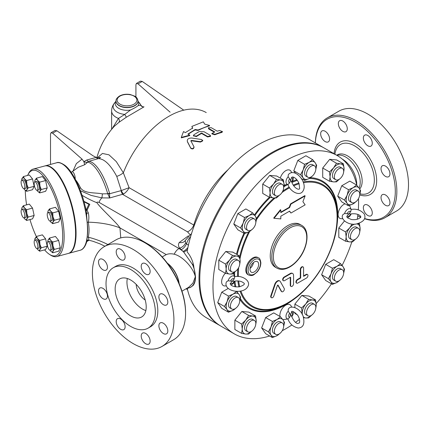 <?xml version="1.0" encoding="UTF-8"?>
<svg xmlns="http://www.w3.org/2000/svg" width="430" height="430" viewBox="0 0 430 430"><rect width="100%" height="100%" fill="white"/><g stroke="black" fill="none" stroke-linecap="round" stroke-linejoin="round"><path stroke-width="0.64" d="M370.972 208.507A6.316 3.644 60 0 1 370.972 215.801A6.316 3.644 60 0 1 364.656 212.157A6.316 3.644 60 0 1 364.656 204.863A6.316 3.644 60 0 1 370.972 208.507M325.128 141.556A6.316 3.644 60 0 1 321.006 135.993A6.316 3.644 60 0 1 321.973 130.93A6.316 3.644 60 0 1 325.128 131.247A6.316 3.644 60 0 1 329.256 136.81A6.316 3.644 60 0 1 328.284 141.868A6.316 3.644 60 0 1 325.128 141.556M339.652 128.016A6.316 3.644 60 0 1 339.652 120.722A6.316 3.644 60 0 1 345.967 124.367A6.316 3.644 60 0 1 345.967 131.661A6.316 3.644 60 0 1 339.652 128.016M363.35 138.051A6.316 3.644 60 0 1 364.656 135.16A6.316 3.644 60 0 1 369.52 136.853A6.316 3.644 60 0 1 372.278 143.206A6.316 3.644 60 0 1 370.972 146.098A6.316 3.644 60 0 1 366.107 144.405A6.316 3.644 60 0 1 363.35 138.051M382.34 165.781L382.34 165.781A6.316 3.644 60 0 1 388.65 169.431A6.316 3.644 60 0 1 388.65 176.719L388.65 176.719A6.316 3.644 60 0 1 382.34 173.075A6.316 3.644 60 0 1 382.34 165.781M385.495 194.967A6.316 3.644 60 0 1 389.618 200.53A6.316 3.644 60 0 1 388.65 205.594A6.316 3.644 60 0 1 385.495 205.282A6.316 3.644 60 0 1 381.372 199.713A6.316 3.644 60 0 1 382.34 194.656A6.316 3.644 60 0 1 385.495 194.967M364.64 218.548A56.55 32.648 -120 0 0 395.299 191.35A56.55 32.648 -120 0 0 356.298 122.668A56.55 32.648 -120 0 0 315.373 142.932M357.749 215.758A56.55 32.648 -120 0 0 360.512 217.048M359.722 189.017A20.592 11.889 -120 0 0 362.157 181.121A20.592 11.889 -120 0 0 353.164 160.401A20.592 11.889 -120 0 0 337.303 154.886L336.69 155.241M315.34 142.916A57.652 33.282 60 0 1 327.262 117.89A57.652 33.282 60 0 1 371.687 133.332A57.652 33.282 60 0 1 396.852 191.35A57.652 33.282 60 0 1 384.914 217.741A57.652 33.282 60 0 1 364.565 218.746M360.474 217.145A57.652 33.282 60 0 1 357.744 215.801M384.914 217.741L396.562 211.017A57.652 33.282 -120 0 0 408.5 184.626A57.652 33.282 -120 0 0 383.334 126.608A57.652 33.282 -120 0 0 338.91 111.16L327.262 117.89M359.088 188.071A20.592 11.889 -120 0 0 360.211 182.245A20.592 11.889 -120 0 0 339.184 155.042L336.754 155.273M356.728 184.943A20.592 11.889 -120 0 0 356.739 184.25A20.592 11.889 -120 0 0 342.248 159.073M142.513 340.41A6.316 3.644 60 0 1 142.513 333.121A6.316 3.644 60 0 1 148.823 336.765A6.316 3.644 60 0 1 148.823 344.054A6.316 3.644 60 0 1 142.513 340.41M116.197 321.575A6.316 3.644 60 0 1 117.508 318.684A6.316 3.644 60 0 1 123.819 322.328A6.316 3.644 60 0 1 123.819 329.622A6.316 3.644 60 0 1 118.954 327.929A6.316 3.644 60 0 1 116.197 321.575M99.825 288.057L99.825 288.057A6.316 3.644 60 0 1 106.14 291.707A6.316 3.644 60 0 1 106.14 298.995A6.316 3.644 60 0 1 99.825 295.351A6.316 3.644 60 0 1 99.825 288.057M102.98 259.5A6.316 3.644 60 0 1 107.108 265.063A6.316 3.644 60 0 1 106.14 270.121A6.316 3.644 60 0 1 99.825 266.476A6.316 3.644 60 0 1 99.825 259.188A6.316 3.644 60 0 1 102.98 259.5M123.819 252.625A6.316 3.644 60 0 1 123.819 259.913A6.316 3.644 60 0 1 117.508 256.269A6.316 3.644 60 0 1 117.508 248.981A6.316 3.644 60 0 1 123.819 252.625M150.135 271.459A6.316 3.644 60 0 1 148.823 274.351A6.316 3.644 60 0 1 142.513 270.707A6.316 3.644 60 0 1 142.513 263.413A6.316 3.644 60 0 1 147.377 265.106A6.316 3.644 60 0 1 150.135 271.459M166.507 304.977L166.507 304.977A6.316 3.644 60 0 1 160.191 301.328A6.316 3.644 60 0 1 160.191 294.039A6.316 3.644 60 0 1 166.507 297.684A6.316 3.644 60 0 1 166.507 304.977M163.346 333.535A6.316 3.644 60 0 1 159.224 327.972A6.316 3.644 60 0 1 160.191 322.914A6.316 3.644 60 0 1 166.507 326.558A6.316 3.644 60 0 1 166.507 333.847A6.316 3.644 60 0 1 163.346 333.535M358.722 223.385L359.523 223.847L360.146 228.868L359.518 233.173M359.738 231.808A9.885 5.708 120 0 0 360.146 228.868A9.885 5.708 120 0 0 356.653 223.896A9.885 5.708 120 0 0 356.599 223.89L359.523 223.847M276.92 268.132L275.367 267.234A24.709 14.265 -60 0 1 270.25 255.925A24.709 14.265 -60 0 1 281.037 231.06A24.709 14.265 -60 0 1 300.075 224.444L301.629 225.336A24.709 14.265 120 0 0 282.585 231.958A24.709 14.265 120 0 0 271.803 256.823A24.709 14.265 120 0 0 276.92 268.132C280.419 270.002 284.434 269.766 288.965 267.433C292.411 265.611 295.609 262.87 298.549 259.209C308.079 247.707 310.213 229.878 301.629 225.336M248.615 275.017L247.836 274.571A9.885 5.708 -60 0 1 245.793 270.045A9.885 5.708 -60 0 1 250.104 260.102A9.885 5.708 -60 0 1 257.721 257.452L258.5 257.903A9.885 5.708 120 0 0 250.883 260.548A9.885 5.708 120 0 0 246.567 270.491A9.885 5.708 120 0 0 248.615 275.017C250.776 275.829 252.56 275.711 253.963 274.662L257.178 271.975C259.553 269.105 260.784 266.041 260.865 262.784C260.279 259.467 259.489 257.839 258.5 257.903M280.801 212.178L289.218 207.319L290.562 203.852L304.746 195.661L305.133 195.886L290.949 204.078L289.605 207.54L280.801 212.624L280.801 209.937L274.077 218.3L280.801 218.902L280.801 216.209L289.605 211.13L290.949 213.043L305.133 204.852L302.892 201.665L305.133 195.886M290.949 213.043L289.438 211.221M274.077 218.3L273.69 218.075L280.414 209.711L280.801 209.937M283.467 280.752L283.08 280.527A2.059 1.188 -60 0 1 282.763 278.877A2.059 1.188 -60 0 1 284.106 277.065L290.261 273.512A4.117 2.376 -60 0 1 292.319 273.308L292.706 273.528A4.117 2.376 120 0 0 290.648 273.733L284.499 277.286A2.059 1.188 120 0 0 283.15 279.102A2.059 1.188 120 0 0 283.467 280.752A2.059 1.188 120 0 0 284.499 280.65L290.288 277.307A0.516 0.296 -60 0 1 290.648 277.517L290.648 285.504A2.059 1.188 120 0 0 291.078 286.444A2.059 1.188 120 0 0 292.663 285.891A2.059 1.188 120 0 0 293.561 283.821L293.561 275.415A4.117 2.376 120 0 0 292.706 273.528M291.078 286.444L290.691 286.219A2.059 1.188 -60 0 1 290.261 285.278L290.261 277.323M303.596 275.899L306.122 274.442A2.059 1.188 -60 0 1 307.149 274.34L307.541 274.56A2.059 1.188 120 0 0 306.509 274.662L303.596 276.345L303.596 267.938A2.059 1.188 120 0 0 303.171 266.998A2.059 1.188 120 0 0 301.586 267.551A2.059 1.188 120 0 0 300.688 269.621L300.688 278.027L297.775 279.71A2.059 1.188 120 0 0 296.431 281.521A2.059 1.188 120 0 0 296.743 283.171A2.059 1.188 120 0 0 297.775 283.069L306.509 278.027A2.059 1.188 120 0 0 307.853 276.21A2.059 1.188 120 0 0 307.541 274.56M296.743 283.171L296.356 282.945A2.059 1.188 -60 0 1 296.039 281.301A2.059 1.188 -60 0 1 297.388 279.484L300.296 277.802L300.296 269.395A2.059 1.188 -60 0 1 301.199 267.326A2.059 1.188 -60 0 1 302.785 266.772L303.171 266.998M271.507 297.743L271.12 297.517A2.059 1.188 -60 0 1 270.841 295.749L274.716 284.37A4.117 2.376 -60 0 1 279.392 280.769L279.779 280.994A4.117 2.376 120 0 0 275.109 284.59L271.233 295.974A2.059 1.188 120 0 0 271.507 297.743A2.059 1.188 120 0 0 273.846 295.942L277.393 285.52A0.516 0.296 -60 0 1 278.049 285.144L281.596 291.47A2.059 1.188 120 0 0 281.876 291.755A2.059 1.188 120 0 0 283.752 290.852A2.059 1.188 120 0 0 284.214 288.482L280.338 281.575A4.117 2.376 120 0 0 279.779 280.994M281.876 291.755L281.489 291.535A2.059 1.188 -60 0 1 281.209 291.244L277.753 285.079M240.085 291.142A70.601 40.759 120 0 0 287.493 303.349A70.601 40.759 120 0 0 337.416 216.887L337.416 215.167A72.702 41.973 -60 0 0 309.229 178.482L304.574 180.45L303.182 177.939A9.885 5.708 120 0 0 309.235 178.482A9.885 5.708 120 0 0 311.578 176.655M269.669 335.991A102.947 59.437 -60 0 1 234.307 333.873A102.947 59.437 -60 0 1 212.984 286.745A102.947 59.437 -60 0 1 257.925 183.142A102.947 59.437 -60 0 1 337.254 155.563A102.947 59.437 -60 0 1 356.798 185.271M358.486 198.628A102.947 59.437 -60 0 1 358.319 209.894M357.91 214.382A102.947 59.437 -60 0 1 357.276 219.236M351.821 241.939A102.947 59.437 -60 0 1 342.103 265.45M331.444 283.811A102.947 59.437 -60 0 1 316.163 303.558M299.457 319.377A102.947 59.437 -60 0 1 295.571 322.355M291.889 324.951A102.947 59.437 -60 0 1 282.22 330.729M241.622 333.384L242.246 329.09L241.622 324.069L245.74 320.081L248.61 315.378L252.727 316.05A9.885 5.708 120 0 0 245.74 320.081A9.885 5.708 120 0 0 242.246 329.09A9.885 5.708 120 0 0 245.74 334.062L241.622 333.384L234.866 329.488L234.866 320.173L241.853 311.476L248.846 312.099L255.597 316.002L256.221 321.022A9.885 5.708 120 0 0 252.727 316.05L255.597 316.002M272.421 337.582L271.029 335.072L268.385 331.842L271.029 326.999L272.421 321.441L277.081 319.474A9.885 5.708 120 0 0 271.029 326.999A9.885 5.708 120 0 0 271.029 335.072A9.885 5.708 120 0 0 277.081 335.61L272.421 337.582L265.67 333.68L261.633 327.94L265.67 317.544L273.738 312.884L280.489 316.781L283.128 320.011A9.885 5.708 120 0 0 277.081 319.474L280.489 316.781M294.867 307.482L294.867 304.096L301.855 295.399L308.848 296.023L315.598 299.925L316.222 304.945A9.885 5.708 120 0 0 312.728 299.973A9.885 5.708 120 0 0 305.741 304.005L308.611 299.302L312.728 299.973L315.598 299.925M297.313 314.825L294.867 313.411L294.867 312.373M332.422 284.375L331.03 281.865L328.386 278.635L331.03 273.797A9.885 5.708 120 0 0 331.03 281.865A9.885 5.708 120 0 0 337.077 282.408L332.422 284.375L325.666 280.478L321.635 274.738L325.666 264.337L333.739 259.677L340.49 263.579L343.129 266.81A9.885 5.708 120 0 0 337.077 266.267A9.885 5.708 120 0 0 331.03 273.797L332.422 268.234L337.077 266.267L340.49 263.579M279.957 316.475A8.353 4.821 -60 0 1 285.778 305.139A8.353 4.821 -60 0 1 291.298 306.343L291.642 307.181M287.96 318.969L287.933 318.969C289.696 323.86 293.142 326.881 298.269 328.031C303.257 327.655 304.918 323.887 303.252 316.733C301.371 309.062 290.766 304.053 288.304 309.181L288.138 311.229L290.632 314.765L289.707 317.324L288.138 318.931L283.671 319.549A8.353 4.821 -60 0 1 282.811 319.576M348.499 205.809L347.107 203.299L344.462 200.068L347.107 195.231A9.885 5.708 120 0 0 347.107 203.299A9.885 5.708 120 0 0 353.159 203.841L348.499 205.809L341.748 201.912L337.711 196.171L341.748 185.771L349.816 181.111L356.567 185.013L359.211 188.243L360.603 190.753L359.727 194.795M329.466 181.229L330.089 176.934A9.885 5.708 120 0 0 333.583 181.906L329.466 181.229L322.715 177.332L322.715 168.017L329.702 159.32L336.69 159.944L343.441 163.846L344.07 168.866L343.441 173.172M295.491 173.231L293.787 170.812L297.823 160.411L305.891 155.751L312.642 159.654L315.287 162.884L316.679 165.394L315.808 169.436M279.521 195.155L276.452 197.934L273.582 197.983L269.465 197.305L262.714 193.409L262.714 184.094L269.701 175.397L276.689 176.02L283.445 179.923L284.069 184.943L283.44 189.248M252.647 228.991L249.233 231.684L244.573 233.657L237.822 229.754L233.786 224.014L237.822 213.619L245.89 208.958L252.641 212.855L255.286 216.086L256.678 218.596L255.807 222.643M235.597 271.233L232.533 274.012L229.663 274.06L225.54 273.383L218.789 269.486L218.789 260.171L225.777 251.475L232.77 252.098L239.521 256L240.144 261.021L239.515 265.326M342.807 218.564L341.909 218.687A8.353 4.821 -60 0 1 338.109 214.505A8.353 4.821 -60 0 1 345.01 203.799M349.531 205.465A8.353 4.821 -60 0 1 349.531 205.475L351.229 209.652L350.622 211.813L348.87 213.898L351.068 213.936C358.744 212.807 362.689 217.118 359.926 217.849C358.061 219.407 355.255 219.972 351.504 219.547L347.515 217.849C346.671 217.021 346.601 216.328 347.3 215.774L347.279 215.796M280.296 178.106A8.353 4.821 -60 0 1 285.826 170.624A8.353 4.821 -60 0 1 291.298 171.855L291.642 172.693M226.336 285.805L225.438 285.928A8.353 4.821 -60 0 1 221.638 281.806A8.353 4.821 -60 0 1 225.347 273.276M236.57 307.552L233.157 310.25L228.497 312.218L221.746 308.321L217.709 302.58L221.746 292.185L228.212 288.449M345.543 241.23L346.166 236.935L345.543 231.915L349.665 227.927A9.885 5.708 120 0 0 346.166 236.935A9.885 5.708 120 0 0 349.665 241.907L345.543 241.23L338.792 237.333L338.792 228.018L344.441 220.988M185.577 312.433L185.577 313.33L185.577 312.433A56.55 32.648 -120 0 0 145.587 243.17L144.813 242.724A57.652 33.282 60 0 1 185.577 313.33A57.652 33.282 60 0 1 173.639 339.721L161.992 346.446A57.652 33.282 -120 0 0 173.93 320.054A57.652 33.282 -120 0 0 148.764 262.037A57.652 33.282 -120 0 0 104.34 246.589A57.652 33.282 -120 0 0 104.34 313.158A57.652 33.282 -120 0 0 161.992 346.446M104.34 246.589L115.987 239.865A57.652 33.282 60 0 1 144.813 242.724M148.113 328.144L150.597 326.709A34.862 20.129 -120 0 0 157.815 310.75A34.862 20.129 -120 0 0 142.599 275.662A34.862 20.129 -120 0 0 115.734 266.326L113.246 267.756A34.862 20.129 -120 0 0 113.246 308.014A34.862 20.129 -120 0 0 148.113 328.144A34.862 20.129 -120 0 0 155.332 312.185A34.862 20.129 -120 0 0 140.115 277.097A34.862 20.129 -120 0 0 113.246 267.756M146.211 306.918A21.962 12.68 -120 0 0 136.622 284.816A21.962 12.68 -120 0 0 119.701 278.93A21.962 12.68 -120 0 0 119.701 304.289A21.962 12.68 -120 0 0 141.663 316.969A21.962 12.68 -120 0 0 146.211 306.918M127.323 278.506A21.962 12.68 -120 0 0 145.84 310.584M136.159 284.337A13.728 7.923 -120 0 0 145.211 300.016M204.696 124.136L209.555 125.426L198.074 129.994L195.161 129.505L187.883 134.079L189.727 135.144L181.277 137.455L183.513 131.558L185.357 132.623L192.635 128.049L191.866 126.409L203.342 121.835L204.696 124.136M198.074 129.994L198.058 130.451A74.669 43.113 120 0 1 209.453 125.915L209.555 125.426M192.629 128.5L191.866 126.409M189.727 135.144L189.77 135.563L181.358 137.847L181.277 137.455M198.058 130.451L195.15 129.957A74.669 43.113 120 0 0 188.232 134.284M195.15 129.957L195.161 129.505M190.872 140.841L191.415 140.411L200.434 141.663L202.718 140.438L201.541 139.519L191.683 138.019C188.447 138.068 186.996 139.207 187.346 141.432L190.732 148.027C192.532 149.017 193.607 148.597 193.951 146.764L190.855 140.782M187.426 141.819L190.839 148.393C192.64 149.387 193.71 148.968 194.043 147.146L193.951 146.764M202.718 140.438L202.75 140.868L200.482 142.077L191.484 140.814L190.947 141.239M219.585 130.521L222.503 131.601L214.887 134.294L211.936 133.407L214.833 131.962L208.797 128.473L208.292 127.791L211.205 127.678L217.241 131.166L219.585 130.521M222.503 131.601L221.928 132.429A74.669 43.113 120 0 0 214.833 134.773L211.888 133.881L211.936 133.407M214.274 132.166L208.722 128.957L208.292 127.791M207.609 136.487L210.571 135.918L210.071 135.213L204.03 131.731L199.128 131.591L193.908 134.735L193.398 135.579L196.354 136.143L201.261 133.171L201.88 133.182L207.609 136.487L207.599 136.944L201.869 133.633L201.256 133.628A74.669 43.113 120 0 0 196.381 136.579L193.452 135.783M210.571 135.918L210.544 136.385L207.599 136.944M350.622 213.957A2.806 1.623 -60 0 1 348.875 216.182A2.806 1.623 -60 0 1 347.123 215.994L348.87 213.898L344.564 213.506L342.871 214.672C339.657 219.37 349.3 226.046 356.879 223.842C363.909 221.708 366.344 218.386 364.178 213.877C360.614 210.012 356.276 208.539 351.16 209.458L351.17 209.48M47.477 216.634A4.391 1.516 74.9 0 1 47.945 212.592A4.391 1.516 74.9 0 1 50.552 216.44A4.391 1.516 74.9 0 1 50.229 221.074A4.391 1.516 74.9 0 1 47.477 216.634M47.945 212.592L49.439 212.189A4.391 1.516 74.9 0 1 52.041 216.037A4.391 1.516 74.9 0 1 51.724 220.671L50.229 221.074M47.477 242.187A4.391 1.516 74.9 0 1 47.945 241.73A4.391 1.516 74.9 0 1 50.552 245.578A4.391 1.516 74.9 0 1 50.229 250.212A4.391 1.516 74.9 0 1 47.87 247.169A4.391 1.516 74.9 0 1 47.477 242.187M47.945 241.73L49.439 241.327A4.391 1.516 74.9 0 1 52.041 245.175A4.391 1.516 74.9 0 1 51.724 249.814L50.229 250.212M36.023 240.784A4.391 1.516 74.9 0 1 37.781 245.374A4.391 1.516 74.9 0 1 37.168 248.61A4.391 1.516 74.9 0 1 34.561 244.761A4.391 1.516 74.9 0 1 34.884 240.128A4.391 1.516 74.9 0 1 36.023 240.784M34.884 240.128L36.378 239.725A4.391 1.516 74.9 0 1 37.517 240.381A4.391 1.516 74.9 0 1 39.275 244.976A4.391 1.516 74.9 0 1 38.662 248.207L37.168 248.61M24.569 213.823A4.391 1.516 74.9 0 1 24.107 217.87A4.391 1.516 74.9 0 1 21.5 214.022A4.391 1.516 74.9 0 1 21.823 209.388A4.391 1.516 74.9 0 1 24.569 213.823M21.823 209.388L23.317 208.985A4.391 1.516 74.9 0 1 26.063 213.425A4.391 1.516 74.9 0 1 25.596 217.467L24.107 217.87M24.569 188.27A4.391 1.516 74.9 0 1 24.107 188.732A4.391 1.516 74.9 0 1 21.5 184.884A4.391 1.516 74.9 0 1 21.823 180.245A4.391 1.516 74.9 0 1 24.182 183.293A4.391 1.516 74.9 0 1 24.569 188.27M21.823 180.245L23.317 179.847A4.391 1.516 74.9 0 1 25.676 182.89A4.391 1.516 74.9 0 1 26.063 187.872A4.391 1.516 74.9 0 1 25.596 188.329L24.107 188.732M50.579 221.81L50.503 221.713A6.59 2.274 -105.1 0 0 50.579 221.81A6.59 2.274 -105.1 0 0 52.992 222.106L52.718 223.659L50.579 221.81M50.073 221.09A6.59 2.274 -105.1 0 0 50.503 221.713L50.503 221.713M47.886 211.743L48.171 210.754A6.59 2.274 -105.1 0 0 47.859 211.904A6.59 2.274 -105.1 0 0 47.8 212.656M49.504 208.916L50.579 211.049A6.59 2.274 -105.1 0 0 48.171 210.754L49.504 208.916L55.443 207.319L58.657 211.302L60.264 218.671L54.33 220.267L52.992 222.106A6.59 2.274 -105.1 0 0 52.992 216.725L54.33 220.267M52.718 212.898L52.992 216.725A6.59 2.274 -105.1 0 0 50.579 211.049L52.718 212.898L58.657 211.302M47.886 240.881L48.171 239.897A6.59 2.274 -105.1 0 0 47.859 241.042A6.59 2.274 -105.1 0 0 47.8 241.794M49.504 238.059L50.579 240.193A6.59 2.274 -105.1 0 0 48.171 239.897L49.504 238.059L55.443 236.457L58.657 240.44L52.718 242.036L52.992 245.863A6.59 2.274 -105.1 0 0 50.579 240.193L52.718 242.036M50.579 250.948L50.503 250.851A6.59 2.274 -105.1 0 0 50.579 250.948A6.59 2.274 -105.1 0 0 52.992 251.244L52.718 252.797L50.579 250.948M50.073 250.233A6.59 2.274 -105.1 0 0 50.503 250.851L50.503 250.851M54.33 249.405L52.992 251.244A6.59 2.274 -105.1 0 0 52.992 245.863L54.33 249.405L60.264 247.809L58.657 251.201L52.718 252.797M34.825 239.279L36.442 236.452L37.517 238.585A6.59 2.274 -105.1 0 0 35.104 238.29A6.59 2.274 -105.1 0 0 34.798 239.44A6.59 2.274 -105.1 0 0 34.739 240.193M39.657 240.434L39.931 244.261A6.59 2.274 -105.1 0 0 37.517 238.585L39.657 240.434L45.596 238.838L47.203 246.207L41.269 247.804L39.931 249.642A6.59 2.274 -105.1 0 0 39.931 244.261L41.269 247.804M37.517 249.346L37.442 249.25A6.59 2.274 -105.1 0 0 37.517 249.346A6.59 2.274 -105.1 0 0 39.931 249.642L39.657 251.195L37.517 249.346M37.012 248.631A6.59 2.274 -105.1 0 0 37.442 249.25L37.442 249.25M24.456 207.846L26.595 209.695L26.87 213.522A6.59 2.274 -105.1 0 0 24.456 207.846A6.59 2.274 -105.1 0 0 22.043 207.55L23.381 205.712L24.456 207.846M28.203 217.064L26.87 218.902A6.59 2.274 -105.1 0 0 26.87 213.522L28.203 217.064L34.142 215.468L32.535 218.854L26.595 220.45L24.456 218.607A6.59 2.274 -105.1 0 0 26.87 218.902L26.595 220.45M21.763 208.534L22.043 207.55A6.59 2.274 -105.1 0 0 21.736 208.695A6.59 2.274 -105.1 0 0 21.677 209.448M23.951 217.886A6.59 2.274 -105.1 0 0 24.381 218.51L24.381 218.51M26.87 184.384L28.203 187.926L26.87 189.764A6.59 2.274 -105.1 0 0 26.87 184.384A6.59 2.274 -105.1 0 0 24.456 178.708L26.595 180.552L26.87 184.384M26.595 191.312L24.456 189.469A6.59 2.274 -105.1 0 0 26.87 189.764L26.595 191.312L32.535 189.716L34.142 186.324L28.203 187.926M23.951 188.749A6.59 2.274 -105.1 0 0 24.381 189.367L24.381 189.372M21.763 179.396L23.381 176.574L24.456 178.708A6.59 2.274 -105.1 0 0 22.043 178.412A6.59 2.274 -105.1 0 0 21.736 179.557A6.59 2.274 -105.1 0 0 21.677 180.31M60.264 218.671L58.657 222.057L52.718 223.659M47.203 246.207L45.596 249.594L39.657 251.195M45.596 238.838L42.382 234.855L36.442 236.452M26.595 209.695L32.535 208.093L29.315 204.116L23.381 205.712M26.595 180.552L32.535 178.955L29.315 174.978L23.381 176.574M32.535 178.955L34.142 186.324M58.657 240.44L60.264 247.809M32.535 208.093L34.142 215.468M75.169 178.945A4.391 1.516 -105.1 0 0 74.304 174.166A4.391 1.516 -105.1 0 0 72.202 171.801L71.014 172.124M36.023 189.678A4.391 1.516 74.9 0 1 34.271 185.083A4.391 1.516 74.9 0 1 34.884 181.852A4.391 1.516 74.9 0 1 37.491 185.696A4.391 1.516 74.9 0 1 37.168 190.334A4.391 1.516 74.9 0 1 36.023 189.678M34.884 181.852L36.378 181.449A4.391 1.516 74.9 0 1 38.979 185.298A4.391 1.516 74.9 0 1 38.662 189.931L37.168 190.334M39.931 191.366L39.657 192.914L37.517 191.071A6.59 2.274 -105.1 0 0 39.931 191.366A6.59 2.274 -105.1 0 0 39.931 185.986L41.269 189.528L39.931 191.366M37.012 190.35A6.59 2.274 -105.1 0 0 37.442 190.968L37.442 190.974M34.825 180.998L35.104 180.014A6.59 2.274 -105.1 0 0 34.798 181.159A6.59 2.274 -105.1 0 0 34.739 181.911M37.517 180.31L39.657 182.159L39.931 185.986A6.59 2.274 -105.1 0 0 37.517 180.31A6.59 2.274 -105.1 0 0 35.104 180.014L36.442 178.176L37.517 180.31M36.442 178.176L42.382 176.579L45.596 180.557L39.657 182.159M45.596 180.557L47.203 187.926L41.269 189.528M47.203 187.926L45.596 191.318L39.657 192.914M86.758 160.025L83.882 161.637L82.028 159.132L52.627 133.171L56.83 130.747L93.068 155.827L96.25 157.375L86.758 160.025A5.488 2.349 -105.7 0 0 88.655 161.325L98.395 158.616C104.329 158.799 110.451 164.717 116.75 176.375L121.298 190.576L109.65 193.736A5.488 0.489 172 0 0 107.828 193.962L109.693 197.967L109.543 193.242A5.488 0.285 163.8 0 0 107.731 193.747L102.415 193.871C94.917 192.398 84.425 193.806 80.534 187.883A30.256 10.438 -105.1 0 0 75.755 180.062M83.882 161.637L84.678 164.744L88.655 161.325A38.592 13.319 -105.1 0 1 109.543 193.242M84.678 164.744L78.298 167.249M120.986 190.683A5.488 1.892 -105.1 0 0 122.754 194.451L187.544 231.856C190.469 230.501 192.549 228.233 193.79 225.051L129.086 187.695L121.298 190.576A5.488 1.908 -114.6 0 0 123.544 194.032C126.033 192.371 127.882 190.259 129.086 187.695L123.34 172.79A74.669 43.113 -60 0 1 206.255 112.585M193.79 225.051L193.828 224.933A74.669 43.113 -60 0 1 228.11 169.651M44.903 165.937A45.295 15.63 74.9 0 1 45.15 165.867A45.295 15.63 74.9 0 1 75.648 225.057A45.295 15.63 74.9 0 1 68.698 253.345A45.295 15.63 74.9 0 1 68.451 253.404M36.346 236.559A44.199 15.249 74.9 0 1 29.96 219.547M26.617 204.841A44.199 15.249 74.9 0 1 25.311 190.345M27.622 175.435A44.199 15.249 74.9 0 1 27.886 174.854A44.199 15.249 74.9 0 1 58.716 209.12A44.199 15.249 74.9 0 1 49.256 254.232A44.199 15.249 74.9 0 1 44.564 249.873M49.256 254.232L50.385 254.99A45.295 15.63 -105.1 0 0 56.76 256.56A45.295 15.63 -105.1 0 0 60.076 208.754A45.295 15.63 -105.1 0 0 33.207 169.081A45.295 15.63 -105.1 0 0 28.482 173.639L27.886 174.854M33.207 169.081L44.65 166.001A45.295 15.63 74.9 0 1 71.52 205.674A45.295 15.63 74.9 0 1 68.203 253.474L56.76 256.56M334.986 275.098A6.59 3.805 -60 0 1 342.312 269.75A6.59 3.805 -60 0 1 342.318 277.361A6.59 3.805 -60 0 1 335.728 281.161A6.59 3.805 -60 0 1 334.986 275.098M335.728 281.161L333.787 280.043A6.59 3.805 -60 0 1 333.046 273.974A6.59 3.805 -60 0 1 340.372 268.632L342.312 269.75M308.848 306.784A6.59 3.805 -60 0 1 314.47 304.392A6.59 3.805 -60 0 1 314.47 311.997A6.59 3.805 -60 0 1 307.88 315.803A6.59 3.805 -60 0 1 308.848 306.784M307.88 315.803L305.94 314.685A6.59 3.805 -60 0 1 306.902 305.665A6.59 3.805 -60 0 1 312.529 303.274L314.47 304.392M279.022 323.285A6.59 3.805 -60 0 1 282.317 322.957A6.59 3.805 -60 0 1 282.317 330.562A6.59 3.805 -60 0 1 275.727 334.368A6.59 3.805 -60 0 1 274.716 329.09A6.59 3.805 -60 0 1 279.022 323.285M275.727 334.368L273.786 333.245A6.59 3.805 -60 0 1 272.776 327.966A6.59 3.805 -60 0 1 277.081 322.161A6.59 3.805 -60 0 1 280.371 321.833L282.317 322.957M253.501 320.173A6.59 3.805 -60 0 1 254.469 320.468A6.59 3.805 -60 0 1 254.469 328.079A6.59 3.805 -60 0 1 247.879 331.879A6.59 3.805 -60 0 1 247.476 325.032A6.59 3.805 -60 0 1 253.501 320.173M247.879 331.879L245.939 330.761A6.59 3.805 -60 0 1 245.535 323.914A6.59 3.805 -60 0 1 251.561 319.049A6.59 3.805 -60 0 1 252.528 319.35L254.469 320.468M239.134 298.286A6.59 3.805 -60 0 1 237.935 305.934A6.59 3.805 -60 0 1 231.802 309.009A6.59 3.805 -60 0 1 231.802 301.398A6.59 3.805 -60 0 1 238.392 297.598A6.59 3.805 -60 0 1 239.134 298.286M231.802 309.009L229.862 307.885A6.59 3.805 -60 0 1 229.862 300.28A6.59 3.805 -60 0 1 236.452 296.474L238.392 297.598M239.757 263.482A6.59 3.805 -60 0 1 236.882 270.115A6.59 3.805 -60 0 1 231.802 271.878A6.59 3.805 -60 0 1 231.802 264.273A6.59 3.805 -60 0 1 238.392 260.467A6.59 3.805 -60 0 1 239.757 263.482M231.802 271.878L229.862 270.76A6.59 3.805 -60 0 1 229.862 263.149A6.59 3.805 -60 0 1 236.452 259.349L238.392 260.467M255.21 225.1A6.59 3.805 -60 0 1 247.879 230.442A6.59 3.805 -60 0 1 247.879 222.837A6.59 3.805 -60 0 1 254.469 219.031A6.59 3.805 -60 0 1 255.21 225.1M247.879 230.442L245.939 229.324A6.59 3.805 -60 0 1 245.939 221.713A6.59 3.805 -60 0 1 252.528 217.908L254.469 219.031M281.349 193.409A6.59 3.805 -60 0 1 275.727 195.8A6.59 3.805 -60 0 1 275.727 188.195A6.59 3.805 -60 0 1 282.317 184.389A6.59 3.805 -60 0 1 281.349 193.409M275.727 195.8L273.786 194.682A6.59 3.805 -60 0 1 273.786 187.072A6.59 3.805 -60 0 1 280.371 183.271L282.317 184.389M311.175 176.913A6.59 3.805 -60 0 1 307.88 177.235A6.59 3.805 -60 0 1 307.88 169.63A6.59 3.805 -60 0 1 314.47 165.824A6.59 3.805 -60 0 1 315.48 171.108A6.59 3.805 -60 0 1 311.175 176.913M307.88 177.235L305.94 176.117A6.59 3.805 -60 0 1 305.94 168.512A6.59 3.805 -60 0 1 312.529 164.706L314.47 165.824M336.69 180.025A6.59 3.805 -60 0 1 335.728 179.724A6.59 3.805 -60 0 1 335.728 172.118A6.59 3.805 -60 0 1 342.312 168.313A6.59 3.805 -60 0 1 342.715 175.16A6.59 3.805 -60 0 1 336.69 180.025M335.728 179.724L333.787 178.606A6.59 3.805 -60 0 1 333.787 170.995A6.59 3.805 -60 0 1 340.372 167.195L342.312 168.313M351.063 201.912A6.59 3.805 -60 0 1 352.261 194.263A6.59 3.805 -60 0 1 358.394 191.183A6.59 3.805 -60 0 1 358.394 198.794A6.59 3.805 -60 0 1 351.804 202.6A6.59 3.805 -60 0 1 351.063 201.912M351.804 202.6L349.864 201.476A6.59 3.805 -60 0 1 349.122 200.788A6.59 3.805 -60 0 1 350.321 193.14A6.59 3.805 -60 0 1 356.448 190.065L358.394 191.183M340.495 279.71L337.077 282.408A9.885 5.708 120 0 0 339.426 280.58M343.661 273.243A9.885 5.708 120 0 0 343.129 266.81L344.527 269.314L343.651 273.362M302.188 314.341L301.618 307.993L305.741 304.005A9.885 5.708 120 0 0 302.247 313.013A9.885 5.708 120 0 0 302.457 314.857M303.155 316.464A9.885 5.708 120 0 0 305.741 317.985L303.553 317.684M311.675 315.158L308.611 317.937L305.741 317.985A9.885 5.708 120 0 0 311.578 315.222M315.813 307.885A9.885 5.708 120 0 0 316.222 304.945L315.593 309.251M283.66 326.451A9.885 5.708 120 0 0 283.128 320.011L284.526 322.521L283.649 326.569M280.494 332.917L277.081 335.61A9.885 5.708 120 0 0 279.425 333.787M255.812 323.962A9.885 5.708 120 0 0 256.221 321.022L255.592 325.327M251.674 331.234L248.61 334.013L245.74 334.062A9.885 5.708 120 0 0 251.582 331.299M239.736 301.091A9.885 5.708 120 0 0 239.209 294.652L240.601 297.162L239.73 301.21M233.157 294.115L236.564 291.422L239.209 294.652A9.885 5.708 120 0 0 233.157 294.115A9.885 5.708 120 0 0 227.104 301.64L228.497 296.082L233.157 294.115M228.497 312.218L227.104 309.713L224.46 306.483L227.104 301.64A9.885 5.708 120 0 0 227.104 309.713A9.885 5.708 120 0 0 233.157 310.25A9.885 5.708 120 0 0 235.5 308.428M239.736 263.961A9.885 5.708 120 0 0 240.144 261.021A9.885 5.708 120 0 0 236.65 256.049L239.521 256M229.663 260.08L232.533 255.377L236.65 256.049A9.885 5.708 120 0 0 229.663 260.08A9.885 5.708 120 0 0 226.169 269.089L225.54 264.068L229.663 260.08M225.54 273.383L226.169 269.089A9.885 5.708 120 0 0 229.663 274.06A9.885 5.708 120 0 0 235.5 271.298M237.14 254.625A72.702 41.973 -60 0 1 244.568 233.651L243.181 231.147A9.885 5.708 120 0 0 249.233 231.684A9.885 5.708 120 0 0 251.582 229.862M255.812 222.525A9.885 5.708 120 0 0 255.286 216.086A9.885 5.708 120 0 0 249.233 215.548L252.641 212.855M243.181 223.073L244.573 217.516L249.233 215.548A9.885 5.708 120 0 0 243.181 223.073A9.885 5.708 120 0 0 243.181 231.147L240.537 227.916L243.181 223.073M269.465 197.305L270.088 193.011A9.885 5.708 120 0 0 273.582 197.983A9.885 5.708 120 0 0 279.425 195.22M283.66 187.883A9.885 5.708 120 0 0 284.069 184.943A9.885 5.708 120 0 0 280.575 179.971L283.445 179.923M273.582 184.002L276.452 179.299L280.575 179.971A9.885 5.708 120 0 0 273.582 184.002A9.885 5.708 120 0 0 270.088 193.011L269.465 187.991L273.582 184.002M312.648 175.784L309.235 178.482M315.813 169.323A9.885 5.708 120 0 0 315.287 162.884A9.885 5.708 120 0 0 309.235 162.341L312.642 159.654M300.538 174.709L303.182 169.871A9.885 5.708 120 0 0 303.182 177.939L300.538 174.709L293.787 170.812M303.182 169.871L304.574 164.308L309.235 162.341A9.885 5.708 120 0 0 303.182 169.871M339.523 179.079L336.454 181.858L333.583 181.906A9.885 5.708 120 0 0 339.426 179.143M343.661 171.806A9.885 5.708 120 0 0 344.07 168.866A9.885 5.708 120 0 0 340.576 163.894L343.441 163.846M329.466 171.914L333.583 167.926A9.885 5.708 120 0 0 330.089 176.934L329.466 171.914L322.715 168.017M333.583 167.926L336.454 163.223L340.576 163.894A9.885 5.708 120 0 0 333.583 167.926M356.572 201.143L353.159 203.841A9.885 5.708 120 0 0 355.502 202.014M348.499 189.673L353.159 187.7A9.885 5.708 120 0 0 347.107 195.231L348.499 189.673L341.748 185.771M359.738 194.682A9.885 5.708 120 0 0 359.211 188.243A9.885 5.708 120 0 0 353.159 187.7L356.567 185.013M321.635 274.738L328.386 278.635M294.867 304.096L301.618 307.993M261.633 327.94L268.385 331.842M265.67 317.544L272.421 321.441M234.866 320.173L241.622 324.069M241.853 311.476L248.61 315.378M217.709 302.58L224.46 306.483M221.746 292.185L228.497 296.082M218.789 260.171L225.54 264.068M225.777 251.475L232.533 255.377M237.822 213.619L244.573 217.516M233.786 224.014L240.537 227.916M269.701 175.397L276.452 179.299M262.714 184.094L269.465 187.991M297.823 160.411L304.574 164.308M329.702 159.32L336.454 163.223M325.666 264.337L332.422 268.234M301.855 295.399L308.611 299.302M301.494 178.67L304.574 180.45M337.711 196.171L344.462 200.068M350.439 236.71A6.59 3.805 -60 0 1 353.315 230.077A6.59 3.805 -60 0 1 358.394 228.314A6.59 3.805 -60 0 1 358.394 235.919A6.59 3.805 -60 0 1 351.804 239.725A6.59 3.805 -60 0 1 350.439 236.71M351.804 239.725L349.864 238.607A6.59 3.805 -60 0 1 348.499 235.592A6.59 3.805 -60 0 1 351.375 228.959A6.59 3.805 -60 0 1 356.448 227.196L358.394 228.314M355.599 239.08L352.53 241.859L349.665 241.907A9.885 5.708 120 0 0 355.502 239.144M354.863 224.089A9.885 5.708 120 0 0 349.665 227.927L352.127 224.057M338.792 228.018L345.543 231.915M220.719 326.026A102.947 59.437 -60 0 1 220.332 325.8A102.947 59.437 -60 0 1 199.009 278.678A102.947 59.437 -60 0 1 243.944 175.075A102.947 59.437 -60 0 1 323.274 147.495A102.947 59.437 -60 0 1 323.661 147.721M290.562 203.852L290.949 204.078M289.218 207.319L289.605 207.54M300.296 277.802L300.688 278.027M250.024 269.395A6.095 3.521 -60 0 1 252.684 263.262A6.095 3.521 -60 0 1 257.382 261.628A6.095 3.521 -60 0 1 257.382 268.669A6.095 3.521 -60 0 1 251.287 272.185A6.095 3.521 -60 0 1 250.024 269.395M250.099 268.411A6.095 3.521 120 0 0 253.517 262.493M234.307 333.873L221.106 326.252A102.947 59.437 -60 0 1 199.783 279.124A102.947 59.437 -60 0 1 244.724 175.521A102.947 59.437 -60 0 1 324.053 147.941L337.254 155.563M187.286 288.664A102.947 59.437 120 0 0 206.744 317.958L220.332 325.8M323.274 147.495L309.686 139.648A102.947 59.437 120 0 0 237.763 159.944A102.947 59.437 120 0 0 187.109 251.856C190.022 255.329 192.065 259.311 193.242 263.81L195.516 276.657C195.521 280.607 194.709 283.558 193.075 285.515L189.92 287.665M194.306 225.46L193.828 224.933M193.075 285.515L190.603 287.294M188.431 235.79L179.294 242.472C178.084 244.391 178.224 246.277 179.713 248.126L183.712 252.109L192.516 264.59L193.849 265.923M179.294 242.472A7.138 5.466 -147.4 0 0 185.314 240.483L185.33 240.456M187.931 247.497A7.138 3.322 135.6 0 1 183.072 251.464A23.059 13.314 -120 0 0 179.014 248.529L179.713 248.126A7.138 5.219 139.3 0 0 185.609 242.864L185.314 240.483M181.218 249.717A7.138 3.784 128.3 0 0 186.512 243.81L185.609 242.864M188.415 245.24L186.512 243.81A10.981 6.343 -60 0 1 190.63 236.591M162.196 256.93L165.636 254.947A19.764 11.411 60 0 1 166.276 254.619C168.436 253.652 171.081 253.517 174.214 254.216C183.443 256.581 193.613 268.535 195.322 276.769A23.059 13.314 -120 0 0 192.516 264.59A7.138 2.236 142.2 0 1 193.242 263.81M80.448 190.726L91.117 195.403L101.867 197.886C100.158 199.724 99.282 201.256 99.239 202.471C97.465 201.917 96.696 202.003 96.938 202.734C101.071 208.846 116.885 222.772 119.954 227.878L166.276 254.619M142.244 81.437L140.411 81.141L136.45 83.425L138.041 83.861L142.244 81.437L183.76 110.171M135.923 97.035L135.923 84.662L136.45 83.425M170.097 112.171L138.041 83.861M96.895 157.552A74.669 74.669 0 0 1 114.428 126.2L118.836 122.421L126.194 117.309L144.002 106.86M116.75 176.375A8.235 3.177 153 0 0 123.34 172.79L116.288 161.594L108.989 154.832L102.442 153.451L97.556 157.67M100.518 157.573L96.255 157.375M96.573 157.466A5.488 2.338 74.5 0 0 98.395 158.616L100.577 157.557M83.909 161.615A5.488 3.666 -134.2 0 0 87.381 162.131A38.265 13.201 74.9 0 1 107.731 193.747L107.828 193.962M50.509 164.421L50.509 133.972L51.041 132.736L52.627 133.171M56.83 130.747L55.002 130.451L51.041 132.736M79.502 188.297A5.488 2.526 153.9 0 0 80.534 187.883M101.974 197.687L102.415 193.871M101.867 197.886L109.693 197.967L123.544 194.032M87.521 240.225L88.822 240.166M107.887 244.541A69.182 45.779 8.6 0 0 88.236 237.172A1.645 1.102 14.5 0 0 87.139 237.091L86.941 241.053L88.311 240.021C89.069 240.139 89.048 239.193 88.236 237.172C89.332 232.635 89.332 227.637 88.236 222.181C89.048 219.424 89.069 216.311 88.311 212.834L87.048 210.254L89.795 204.293L83.893 201.31M84.022 201.777L88.843 204.272L86.516 209.41L87.048 210.254L86.086 210.517M86.516 209.41L85.823 208.937A1.097 0.371 -7.4 0 0 85.763 208.948M85.823 208.937A5.316 1.833 -105.1 0 0 85.065 205.841M86.441 212.769L87.139 222.412A1.645 0.752 -12.1 0 1 88.236 222.181A69.182 33.083 172.6 0 1 119.954 227.878L120.76 237.903M86.581 213.156A1.645 0.581 157 0 0 88.311 212.834M137.971 101.114L139.61 103.189A13.867 8.003 0 0 1 140.68 105.221A3.295 3.236 -99.3 0 0 144.018 106.85C142.905 106.984 141.868 106.43 140.906 105.183L138.197 105.554A11.734 6.772 0 0 0 137.971 101.152A10.981 6.337 0 0 1 137.971 101.27L137.971 101.039C137.573 98.567 136.477 96.933 134.681 96.143L130.306 94.546C126.248 93.853 122.631 94.358 119.454 96.057C116.89 97.895 115.745 99.556 116.014 101.039A10.981 6.337 0 0 0 126.99 107.382A10.981 6.337 0 0 0 137.971 101.039M137.971 101.27L137.971 101.27A10.981 6.337 0 0 1 130.258 107.328A10.981 6.337 0 0 1 116.014 101.27L116.014 101.27A10.981 6.337 0 0 1 116.014 101.157A11.734 6.772 0 0 0 118.454 108.188A11.734 6.772 0 0 0 130.483 110.01C134.01 108.371 136.579 106.887 138.197 105.554M130.483 110.01L124.764 114.407A3.295 0.521 -123.9 0 1 126.194 117.309M116.014 101.114L114.375 103.189A13.867 8.003 0 0 0 124.764 114.407L118.454 118.422A3.295 2.413 -125.9 0 1 118.836 122.421M111.617 129.376L111.617 111.042A15.373 8.874 0 0 0 118.454 118.422L111.95 128.978M87.139 222.412C87.876 227.857 87.876 232.754 87.139 237.091M179.165 283.655A19.764 11.411 -120 0 0 167.302 263.112M185.755 288.976L190.544 287.326A23.059 13.314 -120 0 0 195.322 276.769L192.936 283.096L188.662 287.299L181.965 291.169M179.047 283.37A20.592 11.889 -120 0 0 167.49 263.353M291.475 177.977L291.481 177.955C291.604 177.096 292.239 176.811 293.378 177.128C295.663 177.966 297.555 180.111 299.06 183.572L299.581 187.872C300.333 190.635 294.631 189.372 291.766 182.164L290.632 180.277L291.562 177.714A2.806 1.623 -60 0 1 292.615 179.138A2.806 1.623 -60 0 1 291.562 181.766M289.707 182.836L287.933 184.475C289.734 191.248 300.022 197.273 303.236 190.576C307.864 182.406 294.604 166.942 288.304 174.693L288.138 176.741L290.632 180.277L289.707 182.836A2.806 1.623 -60 0 1 288.648 181.422A2.806 1.623 -60 0 1 289.707 178.783M230.641 281.08L228.094 280.747L226.4 281.913C222.837 291.244 242.853 294.996 247.621 286.907C251.813 280.774 241.45 274.877 234.689 276.705L234.151 279.054L232.399 281.139L230.641 281.08A2.806 1.623 -60 0 1 232.399 278.85A2.806 1.623 -60 0 1 234.151 279.054M234.151 281.198A2.806 1.623 -60 0 1 232.41 283.429A2.806 1.623 -60 0 1 230.652 283.241L232.399 281.139L234.603 281.177C238.225 280.564 241.176 281.102 243.455 282.795C245.444 283.881 244.111 285.214 239.446 286.794C231.458 287.536 228.878 283.526 230.829 283.015L230.808 283.037M291.481 312.443L291.475 312.465C291.25 310.358 293.169 311.11 297.243 314.728C298.431 315.862 300.377 320.479 299.398 322.919L297.592 323.51C295.603 323.081 293.658 320.791 291.766 316.652L290.632 314.765L291.562 312.202A2.806 1.623 -60 0 1 292.615 313.631A2.806 1.623 -60 0 1 291.562 316.254M359.996 193.833A28.004 16.168 -120 0 0 374.342 180.138A28.004 16.168 -120 0 0 356.739 147.253A28.004 16.168 -120 0 0 335.228 152.51L334.857 154.182M334.056 153.714A30.191 17.431 60 0 1 356.298 144.206A30.191 17.431 60 0 1 376.664 180.589A30.191 17.431 60 0 1 359.716 194.924M303.413 182.723A69.821 40.312 -60 0 1 337.093 217.333A69.821 40.312 -60 0 1 295.668 297.517A69.821 40.312 -60 0 1 240.907 290.986M239.687 286.751A69.821 40.312 -60 0 1 238.704 280.989M238.387 276.554A69.821 40.312 -60 0 1 238.682 267.541M239.999 258.769A69.821 40.312 -60 0 1 249.712 231.399M256.5 219.698A69.821 40.312 -60 0 1 275.06 198.042M281.994 192.516A69.821 40.312 -60 0 1 289.653 187.754M293.652 185.814A69.821 40.312 -60 0 1 299.135 183.782M240.375 298.527A72.702 41.973 -60 0 0 286.009 304.209L287.493 303.349C314.244 288.664 338.077 247.384 337.416 216.887A70.601 40.759 120 0 0 303.139 181.933M298.839 183.019A70.601 40.759 120 0 0 293.195 185.147M289.234 187.093A70.601 40.759 120 0 0 282.822 191.011M273.985 198.01A70.601 40.759 120 0 0 256.565 218.316M248.594 232.033A70.601 40.759 120 0 0 239.677 256.753M237.79 269.008A70.601 40.759 120 0 0 237.602 276.522M237.898 280.924A70.601 40.759 120 0 0 238.881 286.88M237.484 292.47A72.702 41.973 -60 0 1 237.097 291.368M235.871 286.907A72.702 41.973 -60 0 1 234.936 281.113M234.629 276.549A72.702 41.973 -60 0 1 234.64 272.195M254.899 215.554A72.702 41.973 -60 0 1 270.228 197.467M283.967 186.717A72.702 41.973 -60 0 1 287.772 184.502M291.879 182.487A72.702 41.973 -60 0 1 297.361 180.401M301.838 179.235A72.702 41.973 -60 0 1 302.306 179.138M336.47 228.631A73.476 42.425 120 0 0 337.738 214.72A73.476 42.425 120 0 0 310.481 177.676M296.829 179.713A73.476 42.425 120 0 0 292.454 181.363M285.66 184.792A73.476 42.425 120 0 0 284.047 185.755M269.379 197.257A73.476 42.425 120 0 0 254.436 214.962M243.944 233.291A73.476 42.425 120 0 0 236.478 254.243M233.845 272.921A73.476 42.425 120 0 0 233.823 274.576M234.253 282.177A73.476 42.425 120 0 0 235.011 286.788M240.128 299.715A73.476 42.425 120 0 0 297.194 296.657M200.482 142.077L200.434 141.663M190.839 148.393L190.732 148.027M191.484 140.814L191.415 140.411M221.928 132.429L222.036 131.935M208.722 128.957L208.797 128.473M214.833 134.773L214.887 134.294M196.381 136.579L196.354 136.143M201.256 133.628L201.261 133.171M201.869 133.633L201.88 133.182M347.112 213.839A2.806 1.623 -60 0 1 348.87 211.603A2.806 1.623 -60 0 1 350.622 211.813M351.229 209.652A5.187 2.994 120 0 0 347.897 209.104A5.187 2.994 120 0 0 344.564 213.506M290.261 273.512L290.648 273.733M284.106 277.065L284.499 277.286M290.261 285.278L290.648 285.504M290.288 277.307L290.648 277.517M306.122 274.442L306.509 274.662M297.388 279.484L297.775 279.71M300.296 269.395L300.688 269.621M270.841 295.749L271.233 295.974M281.209 291.244L281.596 291.47M274.716 284.37L275.109 284.59M248.121 270.491A8.783 5.074 -60 0 1 257.441 258.903A8.783 5.074 -60 0 1 257.441 271.325A8.783 5.074 -60 0 1 248.121 270.491M273.356 256.823A23.607 13.631 -60 0 1 298.398 225.669A23.607 13.631 -60 0 1 298.398 259.059A23.607 13.631 -60 0 1 273.356 256.823M187.555 289.809A10.981 6.343 -60 0 1 186.754 288.793M183.712 252.109A7.138 3.128 137.8 0 0 187.544 249.438M99.239 202.471L179.014 248.529A8.235 4.757 120 0 0 174.214 254.216M187.544 231.856L189.899 234.517M98.191 158.67A5.488 2.338 74.5 0 1 96.25 157.375M82.028 159.132L76.346 163.604L72.944 171.204M82.066 195.301A69.182 36.152 -137.5 0 0 96.938 202.734M120.002 96.11A9.885 5.708 180 0 1 136.536 98.669A9.885 5.708 180 0 1 124.437 105.656A9.885 5.708 180 0 1 120.002 96.11M87.091 237.43A45.295 15.63 74.9 0 1 80.147 250.26L68.698 253.345M45.15 165.867L56.593 162.782A45.295 15.63 74.9 0 1 87.091 221.977M87.118 222.251A45.295 15.63 74.9 0 1 87.118 237.215M288.138 176.741A5.187 2.994 120 0 0 285.993 181.831A5.187 2.994 120 0 0 288.138 184.443M234.764 276.898A5.187 2.994 120 0 0 231.426 276.345A5.187 2.994 120 0 0 228.094 280.747M289.707 317.324A2.806 1.623 -60 0 1 288.648 315.91A2.806 1.623 -60 0 1 289.707 313.271M288.138 311.229A5.187 2.994 120 0 0 285.993 316.319A5.187 2.994 120 0 0 288.138 318.931M337.416 216.887L337.416 215.167M193.435 135.998L193.398 135.579M351.213 213.903L349.864 216.139L347.494 217.822M47.859 211.904L47.897 211.635M47.859 241.042L47.897 240.773M34.798 239.44L34.835 239.171M72.084 171.833L78.373 167.189M187.571 289.874L186.443 288.863M191.56 233.501L185.416 240.289M86.833 241.472A5.488 5.488 0 0 0 88.838 240.166M104.942 246.245L99.98 243.858L93.02 241.3L88.102 239.999M140.911 105.183L139.61 103.189M111.617 111.042C111.655 108.107 112.574 105.49 114.375 103.189M86.779 214.317C83.554 194.113 73.96 172.328 64.973 165.394C61.055 162.744 58.265 161.874 56.593 162.782M86.941 241.053C85.027 248.051 81.99 249.894 80.147 250.26M291.814 182.299L293.072 180.019L293.346 177.122M287.96 184.481L284.069 185.007M234.742 281.15L233.399 283.381L231.023 285.068M234.699 276.726L233.329 273.362M291.814 316.792L293.072 314.507L293.346 311.61"/></g></svg>
